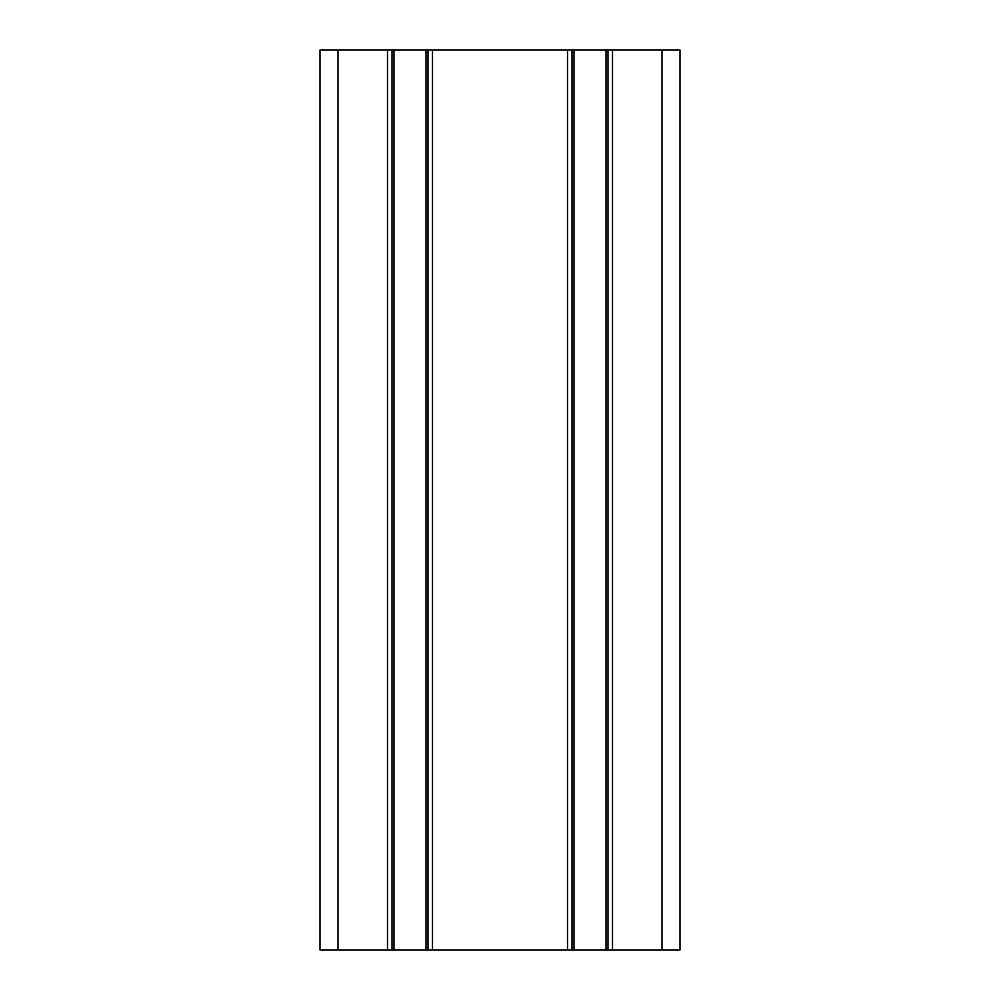 <?xml version="1.0" encoding="UTF-8"?>
<svg xmlns="http://www.w3.org/2000/svg" width="1000" height="1000" viewBox="0 0 1000 1000"><rect width="100%" height="100%" fill="white"/><g stroke="black" fill="none" stroke-linecap="round" stroke-linejoin="round"><path stroke-width="1.5" d="M662 50L680 50L680 950L608 950L608 50L608 950L606.013 950L606.013 50L662 50L662 950M426.012 950L426.012 50L320 50L320 950L606.013 950M426.012 50L428 50L428 950L428 50L606.013 50M572 50L572 950L572 50M392 50L392 950L392 50M612.5 50L612.5 950M573.987 50L573.987 950M567.5 950L567.5 50M432.5 50L432.5 950M393.988 50L393.988 950M387.5 950L387.5 50M338 50L338 950"/></g></svg>
